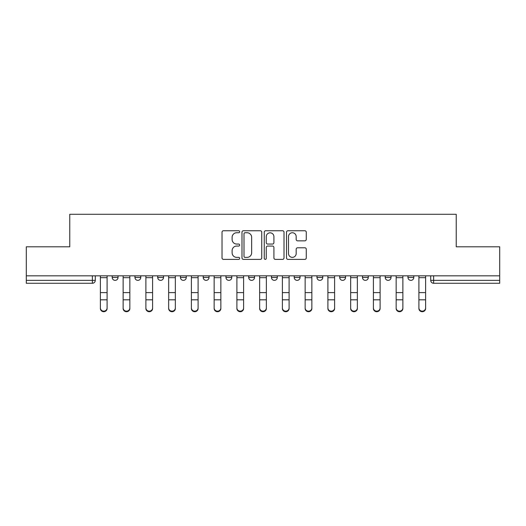 <?xml version="1.0" encoding="UTF-8"?>
<svg xmlns="http://www.w3.org/2000/svg" width="526" height="526" viewBox="0 0 526 526"><rect width="100%" height="100%" fill="white"/><g stroke="black" fill="none" stroke-linecap="round" stroke-linejoin="round"><path stroke-width="0.79" d="M239.665 231.749A0.999 0.999 0 0 0 238.666 230.743L223.451 230.743A1.433 1.433 0 0 0 222.025 232.176L222.025 257.944A1.433 1.433 0 0 0 223.451 259.377L238.666 259.377A0.999 0.999 0 0 0 239.665 258.378A0.999 0.999 0 0 0 238.666 257.372L236.693 257.372A4.583 4.583 0 0 1 232.117 252.789L232.117 250.646A4.583 4.583 0 0 1 236.693 246.063L238.666 246.063A0.999 0.999 0 0 0 239.665 245.063A0.999 0.999 0 0 0 238.666 244.057L236.693 244.057A4.583 4.583 0 0 1 232.117 239.481L232.117 237.331A4.583 4.583 0 0 1 236.693 232.748L238.666 232.748A0.999 0.999 0 0 0 239.665 231.749M339.711 275.834L339.711 277.439L345.549 277.439A2.919 2.919 0 0 1 342.63 280.358A2.919 2.919 0 0 1 339.711 277.439L339.711 275.834M316.961 275.834L316.961 277.439L322.793 277.439A2.919 2.919 0 0 1 319.88 280.358A2.919 2.919 0 0 1 316.961 277.439L316.961 275.834M203.207 277.439L203.207 275.834L203.207 277.439A2.919 2.919 0 0 0 206.12 280.358A2.919 2.919 0 0 1 203.207 277.439L209.039 277.439A2.919 2.919 0 0 1 206.12 280.358M157.701 275.834L157.701 277.439L163.533 277.439A2.919 2.919 0 0 1 160.621 280.358A2.919 2.919 0 0 1 157.701 277.439L157.701 275.834M134.952 277.439L134.952 275.834L134.952 277.439A2.919 2.919 0 0 0 137.871 280.358A2.919 2.919 0 0 1 134.952 277.439L140.784 277.439A2.919 2.919 0 0 1 137.871 280.358A2.919 2.919 0 0 0 140.784 277.439A2.919 2.919 0 0 1 137.871 280.358M112.202 277.439L112.202 275.834L112.202 277.439A2.919 2.919 0 0 0 115.115 280.358A2.919 2.919 0 0 1 112.202 277.439L118.034 277.439A2.919 2.919 0 0 1 115.115 280.358A2.919 2.919 0 0 0 118.034 277.439A2.919 2.919 0 0 1 115.115 280.358M304.837 240.836A1.433 1.433 0 0 0 306.27 239.409L306.27 232.176A1.433 1.433 0 0 0 304.837 230.743L287.946 230.743A1.433 1.433 0 0 0 286.512 232.176L286.512 257.944A1.433 1.433 0 0 0 287.946 259.377L304.837 259.377A1.433 1.433 0 0 0 306.27 257.944L306.27 249.212A1.433 1.433 0 0 0 304.837 247.779L297.604 247.779A1.433 1.433 0 0 0 296.177 249.212L296.177 253.545A3.827 3.827 0 0 1 292.344 257.372A3.827 3.827 0 0 1 288.518 253.545L288.518 236.582A3.827 3.827 0 0 1 292.344 232.748A3.827 3.827 0 0 1 296.177 236.582L296.177 239.409A1.433 1.433 0 0 0 297.604 240.836L304.837 240.836M26.3 275.834L26.3 246.812L69.761 246.812L69.761 214.286L456.239 214.286L456.239 246.812L499.7 246.812L499.7 275.834L26.3 275.834L26.3 280.358L95.285 280.358L95.285 275.834M261.744 232.176A1.433 1.433 0 0 0 260.317 230.743L243.426 230.743A1.433 1.433 0 0 0 241.993 232.176L241.993 257.944A1.433 1.433 0 0 0 243.426 259.377L260.317 259.377A1.433 1.433 0 0 0 261.744 257.944L261.744 232.176M265.683 230.743L282.574 230.743A1.433 1.433 0 0 1 284.007 232.176L284.007 257.944A1.433 1.433 0 0 1 282.574 259.377L275.348 259.377A1.433 1.433 0 0 1 273.914 257.944L273.914 247.496A1.433 1.433 0 0 0 272.481 246.063L267.688 246.063A1.433 1.433 0 0 0 266.255 247.496L266.255 258.378A0.999 0.999 0 0 1 265.255 259.377A0.999 0.999 0 0 1 264.256 258.378L264.256 232.176A1.433 1.433 0 0 1 265.683 230.743M430.715 275.834L430.715 280.358L499.7 280.358L499.7 283.271L433.634 283.271A2.919 2.919 0 0 1 430.715 280.358M499.7 275.834L499.7 280.358M95.285 280.358A2.919 2.919 0 0 1 92.366 283.271A2.919 2.919 0 0 0 95.285 280.358A2.919 2.919 0 0 1 92.366 283.271L26.3 283.271L26.3 280.358M413.798 275.834L413.798 277.439A2.919 2.919 0 0 1 410.885 280.358A2.919 2.919 0 0 1 407.966 277.439A2.919 2.919 0 0 0 410.885 280.358M407.966 275.834L407.966 277.439L413.798 277.439M391.048 275.834L391.048 277.439A2.919 2.919 0 0 1 388.129 280.358A2.919 2.919 0 0 1 385.216 277.439L391.048 277.439L391.048 275.834M385.216 275.834L385.216 277.439M368.299 275.834L368.299 277.439A2.919 2.919 0 0 1 365.379 280.358A2.919 2.919 0 0 1 362.467 277.439L368.299 277.439A2.919 2.919 0 0 1 365.379 280.358A2.919 2.919 0 0 0 368.299 277.439L368.299 275.834M362.467 275.834L362.467 277.439M345.549 275.834L345.549 277.439M322.793 275.834L322.793 277.439L322.793 275.834M300.044 275.834L300.044 277.439A2.919 2.919 0 0 1 297.124 280.358A2.919 2.919 0 0 1 294.212 277.439L300.044 277.439L300.044 275.834M294.212 275.834L294.212 277.439M277.294 275.834L277.294 277.439A2.919 2.919 0 0 1 274.375 280.358A2.919 2.919 0 0 1 271.462 277.439L277.294 277.439M271.462 275.834L271.462 277.439M254.538 275.834L254.538 277.439A2.919 2.919 0 0 1 251.625 280.358A2.919 2.919 0 0 1 248.706 277.439L254.538 277.439M248.706 275.834L248.706 277.439M231.788 275.834L231.788 277.439A2.919 2.919 0 0 1 228.876 280.358A2.919 2.919 0 0 1 225.956 277.439L231.788 277.439A2.919 2.919 0 0 1 228.876 280.358A2.919 2.919 0 0 0 231.788 277.439M225.956 275.834L225.956 277.439M209.039 275.834L209.039 277.439M186.289 275.834L186.289 277.439A2.919 2.919 0 0 1 183.37 280.358A2.919 2.919 0 0 1 180.451 277.439L186.289 277.439A2.919 2.919 0 0 1 183.37 280.358A2.919 2.919 0 0 0 186.289 277.439L186.289 275.834M180.451 275.834L180.451 277.439M163.533 275.834L163.533 277.439L163.533 275.834M140.784 275.834L140.784 277.439L140.784 275.834M118.034 275.834L118.034 277.439L118.034 275.834M244.998 232.748A0.999 0.999 0 0 0 243.998 233.754L243.998 256.372A0.999 0.999 0 0 0 244.998 257.372L247.075 257.372A4.583 4.583 0 0 0 251.658 252.789L251.658 237.331A4.583 4.583 0 0 0 247.075 232.748L244.998 232.748M273.914 236.654A3.827 3.827 0 0 0 270.088 232.821A3.827 3.827 0 0 0 266.255 236.654L266.255 242.631A1.433 1.433 0 0 0 267.688 244.057L272.481 244.057A1.433 1.433 0 0 0 273.914 242.631L273.914 236.654M100.387 308.506L100.387 307.947A3.353 3.202 0 0 0 103.74 311.149A3.353 3.202 0 0 0 107.094 307.947L107.094 308.506A3.353 3.202 180 0 1 103.74 311.714A3.353 3.202 180 0 1 100.387 308.506L100.387 300.379M100.387 275.834L100.387 307.947M107.094 275.834L107.094 307.947M123.137 308.506L123.137 307.947A3.353 3.202 0 0 0 126.49 311.149A3.353 3.202 0 0 0 129.85 307.947L129.85 308.506A3.353 3.202 180 0 1 126.49 311.714A3.353 3.202 180 0 1 123.137 308.506L123.137 300.379M145.893 308.506L145.893 307.947A3.353 3.202 0 0 0 149.246 311.149A3.353 3.202 0 0 0 152.599 307.947L152.599 308.506A3.353 3.202 180 0 1 149.246 311.714A3.353 3.202 180 0 1 145.893 308.506L145.893 300.379M123.137 275.834L123.137 307.947M129.85 275.834L129.85 307.947M145.893 275.834L145.893 307.947M152.599 275.834L152.599 307.947M168.642 308.506L168.642 307.947A3.353 3.202 0 0 0 171.995 311.149A3.353 3.202 0 0 0 175.349 307.947L175.349 308.506A3.353 3.202 180 0 1 171.995 311.714A3.353 3.202 180 0 1 168.642 308.506L168.642 300.379M191.392 308.506L191.392 307.947A3.353 3.202 0 0 0 194.745 311.149A3.353 3.202 0 0 0 198.098 307.947L198.098 308.506A3.353 3.202 180 0 1 194.745 311.714A3.353 3.202 180 0 1 191.392 308.506L191.392 300.379M214.141 308.506L214.141 307.947A3.353 3.202 0 0 0 217.494 311.149A3.353 3.202 0 0 0 220.854 307.947L220.854 308.506A3.353 3.202 180 0 1 217.494 311.714A3.353 3.202 180 0 1 214.141 308.506L214.141 300.379M168.642 275.834L168.642 307.947M175.349 275.834L175.349 307.947M191.392 275.834L191.392 307.947M198.098 275.834L198.098 307.947M214.141 275.834L214.141 307.947M220.854 275.834L220.854 307.947M236.897 308.506L236.897 307.947A3.353 3.202 0 0 0 240.25 311.149A3.353 3.202 0 0 0 243.604 307.947L243.604 308.506A3.353 3.202 180 0 1 240.25 311.714A3.353 3.202 180 0 1 236.897 308.506L236.897 300.379M236.897 275.834L236.897 307.947M243.604 275.834L243.604 307.947M259.647 308.506L259.647 307.947A3.353 3.202 0 0 0 263 311.149A3.353 3.202 0 0 0 266.353 307.947L266.353 308.506A3.353 3.202 180 0 1 263 311.714A3.353 3.202 180 0 1 259.647 308.506L259.647 300.379M259.647 275.834L259.647 307.947M266.353 275.834L266.353 307.947M282.396 308.506L282.396 307.947A3.353 3.202 0 0 0 285.75 311.149A3.353 3.202 0 0 0 289.103 307.947L289.103 308.506A3.353 3.202 180 0 1 285.75 311.714A3.353 3.202 180 0 1 282.396 308.506L282.396 300.379M282.396 275.834L282.396 307.947M289.103 275.834L289.103 307.947M305.146 308.506L305.146 307.947A3.353 3.202 0 0 0 308.506 311.149A3.353 3.202 0 0 0 311.859 307.947L311.859 308.506A3.353 3.202 180 0 1 308.506 311.714A3.353 3.202 180 0 1 305.146 308.506L305.146 300.379M305.146 275.834L305.146 307.947M311.859 275.834L311.859 307.947M327.902 308.506L327.902 307.947A3.353 3.202 0 0 0 331.255 311.149A3.353 3.202 0 0 0 334.608 307.947L334.608 308.506A3.353 3.202 180 0 1 331.255 311.714A3.353 3.202 180 0 1 327.902 308.506L327.902 300.379M327.902 275.834L327.902 307.947M334.608 275.834L334.608 307.947M350.651 308.506L350.651 307.947A3.353 3.202 0 0 0 354.005 311.149A3.353 3.202 0 0 0 357.358 307.947L357.358 308.506A3.353 3.202 180 0 1 354.005 311.714A3.353 3.202 180 0 1 350.651 308.506L350.651 300.379M350.651 275.834L350.651 307.947M357.358 275.834L357.358 307.947M373.401 308.506L373.401 307.947A3.353 3.202 0 0 0 376.754 311.149A3.353 3.202 0 0 0 380.107 307.947L380.107 308.506A3.353 3.202 180 0 1 376.754 311.714A3.353 3.202 180 0 1 373.401 308.506L373.401 300.379M373.401 275.834L373.401 307.947M380.107 275.834L380.107 307.947M396.15 308.506L396.15 307.947A3.353 3.202 0 0 0 399.51 311.149A3.353 3.202 0 0 0 402.863 307.947L402.863 308.506A3.353 3.202 180 0 1 399.51 311.714A3.353 3.202 180 0 1 396.15 308.506L396.15 300.379M396.15 275.834L396.15 307.947M402.863 275.834L402.863 307.947M418.906 308.506L418.906 307.947A3.353 3.202 0 0 0 422.26 311.149A3.353 3.202 0 0 0 425.613 307.947L425.613 308.506A3.353 3.202 180 0 1 422.26 311.714A3.353 3.202 180 0 1 418.906 308.506L418.906 300.379M418.906 275.834L418.906 307.947M425.613 275.834L425.613 307.947M92.366 275.834L92.366 283.271M433.634 275.834L433.634 283.271M107.094 277.662L100.387 277.662M107.094 292.594L100.387 292.594M107.094 299.813L100.387 299.813M129.85 277.662L123.137 277.662M129.85 292.594L123.137 292.594M129.85 299.813L123.137 299.813M152.599 277.662L145.893 277.662M152.599 292.594L145.893 292.594M152.599 299.813L145.893 299.813M175.349 277.662L168.642 277.662M175.349 292.594L168.642 292.594M175.349 299.813L168.642 299.813M198.098 277.662L191.392 277.662M198.098 292.594L191.392 292.594M198.098 299.813L191.392 299.813M220.854 277.662L214.141 277.662M220.854 292.594L214.141 292.594M220.854 299.813L214.141 299.813M243.604 277.662L236.897 277.662M243.604 292.594L236.897 292.594M243.604 299.813L236.897 299.813M266.353 277.662L259.647 277.662M266.353 292.594L259.647 292.594M266.353 299.813L259.647 299.813M289.103 277.662L282.396 277.662M289.103 292.594L282.396 292.594M289.103 299.813L282.396 299.813M311.859 277.662L305.146 277.662M311.859 292.594L305.146 292.594M311.859 299.813L305.146 299.813M334.608 277.662L327.902 277.662M334.608 292.594L327.902 292.594M334.608 299.813L327.902 299.813M357.358 277.662L350.651 277.662M357.358 292.594L350.651 292.594M357.358 299.813L350.651 299.813M380.107 277.662L373.401 277.662M380.107 292.594L373.401 292.594M380.107 299.813L373.401 299.813M402.863 277.662L396.15 277.662M402.863 292.594L396.15 292.594M402.863 299.813L396.15 299.813M425.613 277.662L418.906 277.662M425.613 292.594L418.906 292.594M425.613 299.813L418.906 299.813"/></g></svg>
